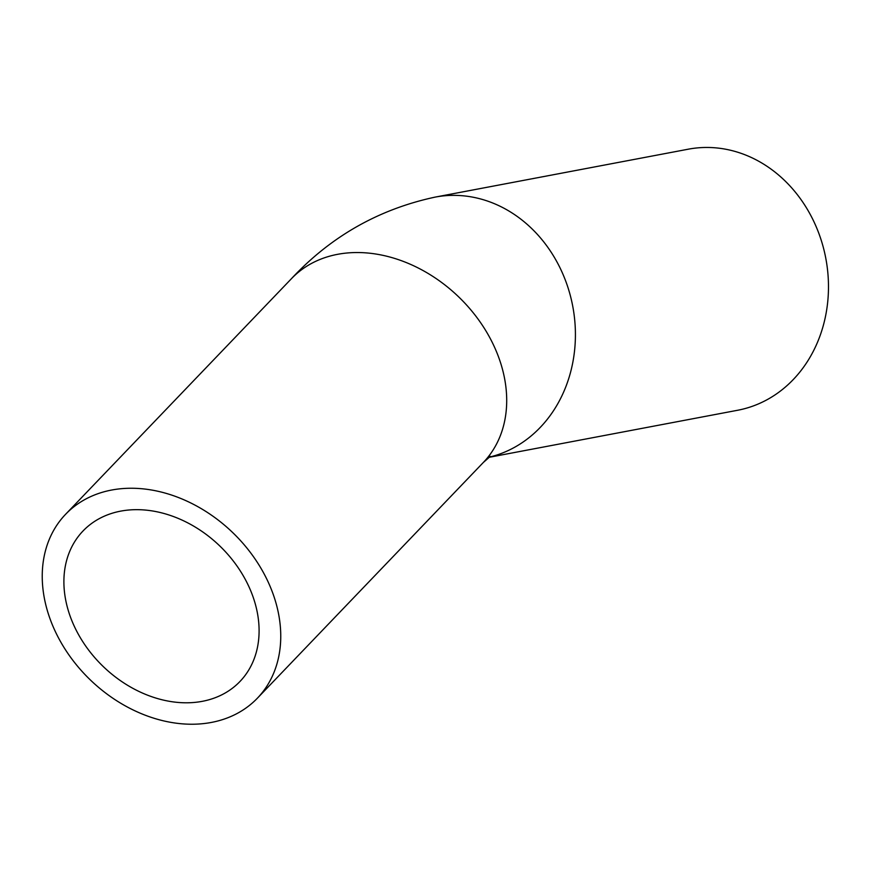 <?xml version="1.0" encoding="UTF-8"?>
<svg xmlns="http://www.w3.org/2000/svg" width="871" height="871" viewBox="0 0 871 871"><rect width="100%" height="100%" fill="white"/><g stroke="black" fill="none" stroke-linecap="round" stroke-linejoin="round"><path stroke-width="1.31" d="M186.154 702.799A108.723 83.845 43.8 0 1 80.655 638.258A108.723 83.845 43.8 0 1 83.006 530.994A108.723 83.845 43.8 0 1 219.514 545.703A108.723 83.845 43.8 0 1 239.982 681.47A108.723 83.845 43.8 0 1 186.154 702.799M131.369 488.25A132.849 102.451 -136.2 0 0 65.586 514.304A132.849 102.451 -136.2 0 0 90.606 680.197A132.849 102.451 -136.2 0 0 257.402 698.172A132.849 102.451 -136.2 0 0 260.277 567.108A132.849 102.451 -136.2 0 0 131.369 488.25M488.914 457.351L737.639 410.263A132.849 114.885 -100.7 0 0 827.45 269.095A132.849 114.885 -100.7 0 0 706.925 147.46A132.849 114.885 -100.7 0 0 688.221 149.202L435.162 197.107C378.874 209.182 331.002 236.335 291.535 278.589L65.586 514.304M257.402 698.172L483.351 462.457A132.849 102.451 -136.2 0 0 486.225 331.394A132.849 102.451 -136.2 0 0 357.317 252.536A132.849 102.451 -136.2 0 0 291.535 278.589M489.11 457.199A132.849 114.885 -100.7 0 0 574.054 314.344A132.849 114.885 -100.7 0 0 453.867 195.365A132.849 114.885 -100.7 0 0 435.162 197.107M483.351 462.457L490.351 456.35"/></g></svg>
